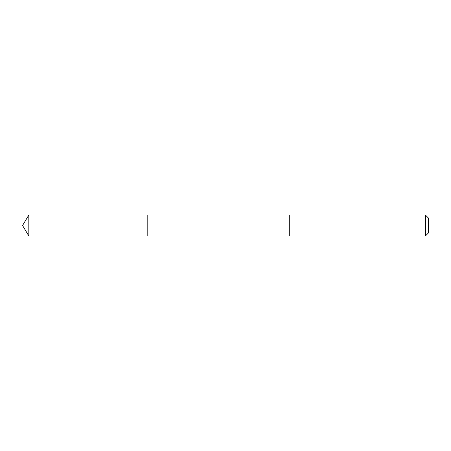 <?xml version="1.0" encoding="UTF-8"?>
<svg xmlns="http://www.w3.org/2000/svg" width="451" height="451" viewBox="0 0 451 451"><rect width="100%" height="100%" fill="white"/><g stroke="black" fill="none" stroke-linecap="round" stroke-linejoin="round"><path stroke-width="0.68" d="M147.798 235.935L147.798 215.065L28.819 215.065L28.819 235.935L147.798 235.935L147.798 215.065L289.283 215.065L289.283 235.935L28.819 235.935L22.55 225.5L28.819 235.935M289.283 228.68L289.283 235.935L425.44 235.935L425.44 215.065L289.283 215.065L289.283 228.68M425.44 215.065L428.45 218.075L428.45 232.925L425.44 235.935M22.55 225.5L28.819 215.065"/></g></svg>
